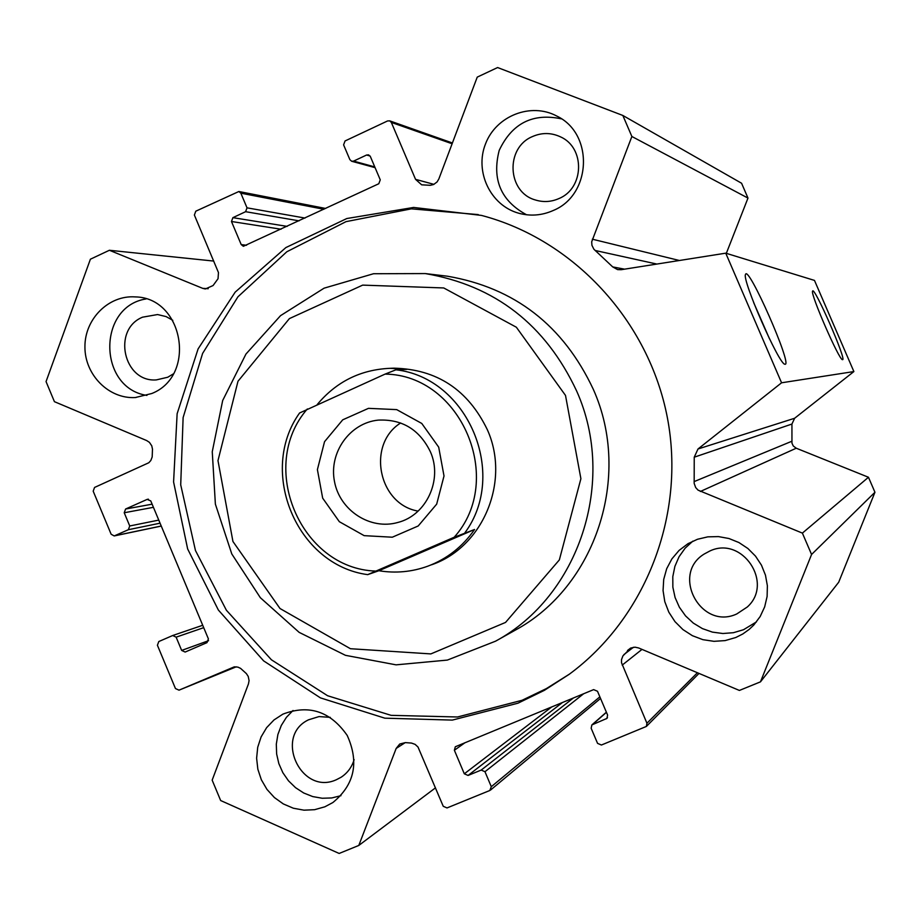 <?xml version="1.0" encoding="UTF-8"?>
<svg xmlns="http://www.w3.org/2000/svg" width="921" height="921" viewBox="0 0 921 921"><rect width="100%" height="100%" fill="white"/><g stroke="black" fill="none" stroke-linecap="round" stroke-linejoin="round"><path stroke-width="1.38" d="M569.351 674.184L546.418 688.574L522.115 700.271L457.53 716.987L391.103 715.341L327.611 695.746L271.43 659.804L226.382 610.232L195.459 550.516L180.712 484.814L183.118 417.581L202.597 353.434L237.929 296.815L286.811 251.767L345.997 221.65L411.376 208.848L478.264 214.593M517.982 703.195L452.326 720.095L384.84 718.173L320.439 697.876L263.636 660.887L218.369 610.036L187.654 548.974L173.585 481.982L177.131 413.713L198.096 348.909L235.166 292.153L285.89 247.565L346.814 218.53L413.633 207.444L481.464 215.41C573.403 239.495 648.821 320.704 667.391 417.766C685.926 514.839 645.748 618.083 569.166 674.322L544.38 690.336L517.982 703.195M513.78 630.977L515.012 630.298C595.576 586.942 632.278 476.261 593.354 389.433C563.353 325.447 514.678 287.709 447.341 276.196L440.791 275.414M391.621 368.25L394.027 368.17C436.899 369.24 468.006 389.767 487.359 429.739C510.625 481.28 483.065 547.293 431.604 564.78M565.506 395.42L580.898 478.713L559.346 559.91L505.548 622.423L430.855 653.91L350.429 648.718L280.007 608.516L232.944 541.502L217.978 460.627L237.986 381.259L289.39 318.608L362.678 285.119L443.738 287.951L516.347 327.22L565.506 395.42M576.707 391.149C617.105 481.338 579.033 596.267 495.544 641.189L447.353 660.081L396.076 664.847L345.467 655.326L299.141 632.359L260.355 597.717L231.781 553.935L215.376 504.109L212.256 451.75L222.675 400.531L245.953 354.055L280.548 315.65L324.1 288.169L373.523 273.733L425.295 273.572C495.084 285.498 545.554 324.687 576.707 391.149M146.923 395.408C97.983 388.109 97.154 306.566 146.048 298.945M151.815 393.509L135.295 397.55C108.805 399.115 84.755 374.835 84.928 346.918C84.651 319 108.666 294.962 135.203 296.907C183.567 297.483 197.002 375.699 151.815 393.509M172.803 320.324L166.137 316.605L157.583 314.545L142.548 317.181C111.89 329.58 123.552 382.583 156.363 379.901L167.726 377.242L173.263 373.949M526.536 214.766C500.863 200.824 491.756 179.353 499.217 150.353C512.053 123.264 532.81 112.776 561.465 118.867M553.164 210.529C541.847 215.526 530.3 216.412 518.523 213.165C490.409 205.36 474.384 171.548 485.563 143.768C496.2 115.77 530.98 102.116 556.825 116.081C594.103 133.672 591.639 195.045 553.164 210.529M558.943 198.556C584.409 188.298 585.33 147.521 560.302 136.769C551.08 132.543 541.79 132.486 532.419 136.584C505.111 147.74 507.183 192.259 535.343 199.961C543.332 202.436 551.195 201.975 558.943 198.556M756.486 621.871L743.489 629.734L733.404 632.704L722.893 633.51L712.417 632.117L702.424 628.606L693.34 623.114L685.546 615.896L679.376 607.238L675.093 597.545L672.86 587.195L672.802 576.65L674.897 566.346L679.065 556.721L685.132 548.191L692.845 541.134M735.821 637.505L725.115 640.602L713.971 641.327L702.896 639.669L692.385 635.686L682.933 629.573L674.955 621.606L668.819 612.166L664.789 601.666L663.062 590.591L663.707 579.436L666.689 568.706L671.893 558.886L679.065 550.436L687.906 543.735L697.485 539.269L707.8 536.851L718.438 536.598L728.96 538.52L738.918 542.538L747.887 548.49L755.508 556.134L761.448 565.149L765.466 575.165L767.377 585.744L767.112 596.463L764.672 606.87L760.182 616.517L753.815 625.002L749.245 629.354L742.844 633.947L735.821 637.505M736.742 613.973L747.288 607.008C774.17 583.108 742.142 535.458 709.803 551.023L704.266 553.993C670.557 574.29 700.973 630.655 736.742 613.973M340.966 795.686L331.744 797.954L322.223 798.254L312.76 796.584L303.757 793.016L295.56 787.685L288.492 780.824L282.851 772.696L278.844 763.624L276.634 753.977L276.312 744.133L277.889 734.486L281.308 725.437L286.419 717.321L293.039 710.482M324.86 806.808L314.625 809.686L303.953 810.169L293.362 808.224L283.357 803.952L274.412 797.563L266.952 789.378L261.345 779.765L257.845 769.208L256.614 758.19L257.719 747.253L261.104 736.915L266.618 727.659L273.998 719.946L282.885 714.143C308.961 704.22 330.397 711.323 347.205 735.43C359.34 762.3 354.562 784.669 332.895 802.525L324.86 806.808M330.294 717.355L319 716.584L308.512 719.819C273.502 736.351 301.225 796.02 336.407 779.707L341.058 777.278C347.482 773.076 351.834 767.193 354.125 759.652M785.129 364.267L784.796 364.209C778.89 364.267 741.704 279.305 745.526 274.458C748.036 264.212 792.544 365.188 785.129 364.267M769.611 339.066L753.689 302.641M842.565 359.662L842.427 359.639C839.089 360.099 810.089 293.523 812.587 291.174C813.899 285.061 846.963 360.606 842.565 359.662M781.572 382.791L698.003 448.988L694.238 457.184L694.169 483.387L695.666 487.543L698.06 490.145L802.387 533.109L811.574 554.477L760.47 681.851L739.39 690.439L638.587 647.947L634.995 647.164L630.712 648.05L622.907 655.913L621.514 659.609L621.537 662.798L646.933 723.238L646.381 726.439L601.413 745.02L597.568 743.374L591.155 728.269L591.858 724.931L606.916 718.403L607.607 715.076L597.487 691.257L593.642 689.622L455.308 746.758L454.375 750.258L464.311 773.801L468.075 775.447L481.199 770.071L484.976 771.717L491.296 786.695L489.822 790.494L447.007 807.936L443.243 806.289L418.007 747.035L415.129 744.375L411.503 743.074L405.367 742.614L399.737 744.018L396.157 748.451L358.787 845.455L339.147 853.456L220.66 800.533L212.164 780.156L248.451 683.923L249.073 680.619L248.233 676.451L246.379 673.608L240.611 668.393L237.917 667.126L234.279 666.85L179.019 690.163L175.462 688.563L157.41 645.253L158.803 641.534L172.711 635.513L176.13 637.159L181.656 650.422L185.133 652.056L207.006 642.628L208.399 638.886L150.756 500.92L147.164 499.389L125.601 509.014L124.22 512.755L129.734 525.972L128.353 529.713L114.192 535.941L111.142 534.238L93.194 491.192L94.564 487.439L148.811 462.745L150.814 460.512L152.184 456.966L152.483 449.126L151.758 445.822L149.421 442.356L146.669 440.56L54.42 401.671L46.05 381.593L90.396 259.204L109.392 250.27L202.689 288.342L205.325 288.975L213.073 285.545L218.047 278.706L218.461 272.558L194.377 215.03L195.782 211.197L238.861 191.51L240.841 193.18L247.024 207.835L245.608 211.692L232.886 217.655L231.47 221.501L241.198 244.583L243.363 246.287L378.796 183.74L380.258 179.837L370.346 156.489L368.584 154.878L366.604 155.016L353.606 161.106L351.661 161.256L349.865 159.632L343.602 144.862L345.053 140.959L387.568 120.95L389.721 120.858L391.333 122.412L415.555 179.353L421.657 184.822L430.36 185.305L433.653 184.499L437.084 181.932L438.857 178.939L477.239 77.122L497.605 67.544L622.838 115.459L631.875 136.492L591.696 241.786L591.927 245.308L593.884 249.223L612.718 266.917L617.6 269.611L621.157 269.703L725.748 253.171L781.572 382.791L853.882 371.566L814.475 280.41L725.748 253.171M760.47 681.851L838.697 582.233L874.95 492.263L868.468 477.262L796.251 448.216L793.269 445.971L791.956 443.151L791.933 424.051L794.616 418.272L853.882 371.566M868.468 477.262L802.387 533.109M874.95 492.263L811.574 554.477M435.483 787.846L358.787 845.455M213.753 261.069L109.392 250.27M726.335 253.344L747.979 198.084L741.578 183.244L622.838 115.459M747.979 198.084L631.875 136.492M317.238 404.526C336.28 381.731 360.525 369.666 389.986 368.319L406.714 369.379L395.949 369.805L385.105 374.099L299.578 412.988C257.638 471.587 296.873 565.241 367.698 574.635L454.168 537.254L474.557 529.494C462.607 546.706 447.019 558.932 427.805 566.185C411.883 571.953 395.57 573.461 378.876 570.732L474.557 529.494M378.876 570.732L367.698 574.635M464.944 532.718C508.496 473.762 467.603 377.748 395.949 369.805M385.105 374.099C461.156 374.859 505.894 479.956 454.168 537.254M375.676 571.078C300.327 568.683 257.339 466.095 307.338 408.959M438.695 447.146L444.014 475.973L436.681 504.132L418.192 525.983L392.3 537.208L364.163 535.654L339.342 521.7L322.672 498.157L317.4 469.618L324.537 441.689L342.739 419.815L368.469 408.348L396.686 409.615L421.772 423.453L438.695 447.146M430.337 451.658C419.435 429.52 402.074 419.009 378.255 420.114C349.784 422.889 328.693 452.648 334.484 481.51C339.745 510.476 370.334 530.381 397.814 522.472C426.458 515.357 443.001 479.576 430.337 451.658M400.658 422.969C366.431 444.406 378.301 504.34 418.111 511.109M794.616 418.272L698.003 448.988M791.933 424.051L694.238 457.184M791.807 441.274L694.1 481.614M796.251 448.216L700.363 491.469M630.597 648.108L627.5 650.491M633.452 647.256L623.851 654.658M642.006 649.386L622.205 665.112M697.416 672.744L646.933 723.238M606.444 712.336L592.675 724.424M607.492 717.678L606.087 718.921M465.093 742.648L454.375 750.258M551.829 706.868L464.311 773.801M562.501 702.47L468.075 775.447M573.484 697.934L481.199 770.071M583.672 693.732L484.976 771.717M599.859 696.852L491.296 786.695M405.263 742.602L396.157 748.451M179.019 690.163L236.248 666.816L179.065 690.14M172.711 635.513L202.724 625.278L172.906 635.455M203.714 627.662L176.13 637.159M208.572 640.682L181.656 650.422M148.396 499.17L147.164 499.389M152.115 504.178L125.601 509.014M153.427 507.321L124.22 512.755M158.769 520.1L129.734 525.972M160.058 523.186L128.353 529.713M161.244 526.018L114.711 535.769M208.204 288.722L202.689 288.342M323.927 209.274L240.841 193.18M305.035 218.07L247.024 207.835M299.072 220.844L245.608 211.692M287.168 226.382L232.886 217.655M281.055 229.225L231.47 221.501M246.563 245.274L241.198 244.583M370.104 156.029L366.604 155.016M374.766 166.908L353.606 161.106M452.107 143.768L391.333 122.412M433.964 184.361L415.555 179.353M679.387 260.493L592.318 239.195M656.88 264.062L595.104 250.466M624.588 269.162L612.718 266.917M495.544 641.189L515.012 630.298M425.295 273.572L447.341 276.196M135.295 397.55L136.02 397.504M518.523 213.165L520.952 213.799M687.906 543.735L688.54 543.355M536.966 200.433L535.343 199.961M699.016 673.412L646.381 726.439M606.375 712.198L591.858 724.931M600.55 698.452L490.548 790.045M161.267 526.075L114.192 535.941M325.666 208.468L238.861 191.51M375.089 167.657L351.661 161.256M452.407 142.974L389.721 120.858M394.027 368.17L389.986 368.319"/></g></svg>

